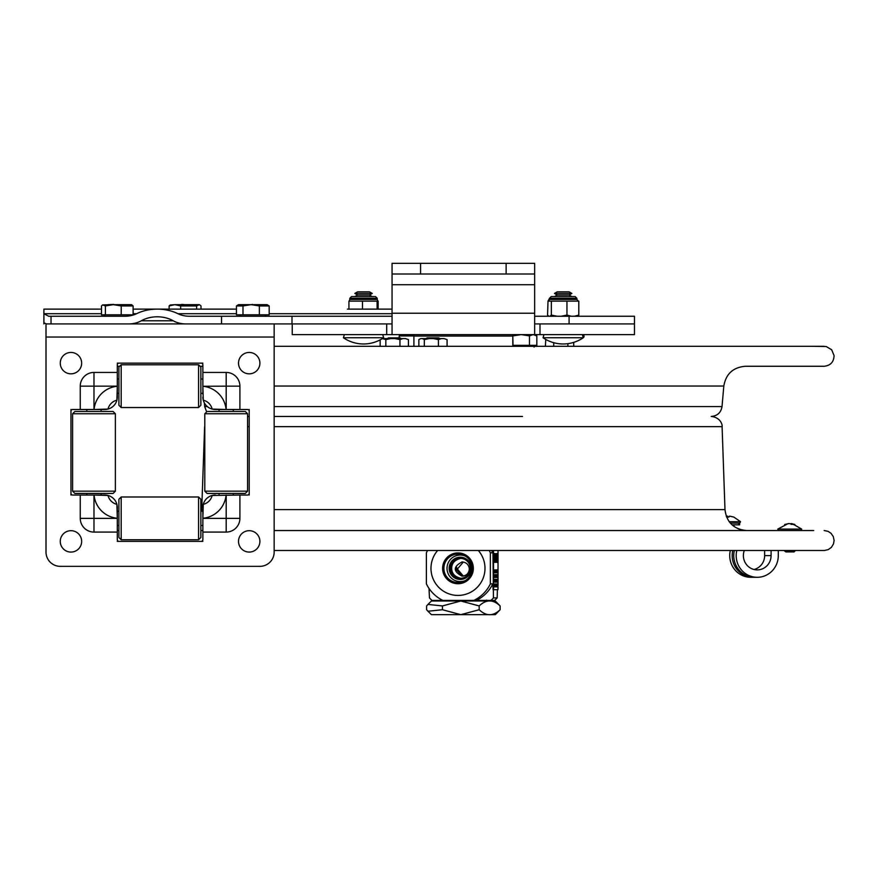 <?xml version="1.0" encoding="UTF-8"?>
<svg xmlns="http://www.w3.org/2000/svg" width="878" height="878" viewBox="0 0 878 878"><rect width="100%" height="100%" fill="white"/><g stroke="black" fill="none" stroke-linecap="round" stroke-linejoin="round"><path stroke-width="1.32" d="M583.299 337.745L543.032 337.745A35.647 35.647 0 0 0 583.299 337.745A1.712 1.712 0 0 0 582.333 334.617L583.299 337.745M569.131 291.847L557.212 291.847L554.468 293.428L571.863 293.428L569.131 291.847L571.863 293.428L569.131 295.008L557.212 295.008L554.468 293.428M571.863 293.428L569.131 295.008L571.841 296.577L575.156 296.577L551.197 296.577L554.501 296.577L557.212 295.008M383.862 338.612L390.699 338.612L385.826 339.599L382.336 338.612A35.647 35.647 0 0 0 383.675 337.745L343.397 337.745A35.647 35.647 0 0 0 383.675 337.745L382.709 334.617M372.239 293.428L354.833 293.428L357.576 295.008L354.866 296.577L351.551 296.577L354.866 296.577L357.576 295.008L369.495 295.008L372.206 296.577L369.495 295.008L372.239 293.428L369.495 291.847L357.576 291.847L354.833 293.428L357.576 291.847M413.9 335.956L399.183 335.956L399.183 337.876M439.977 338.59L425.951 338.59L427.18 337.876L438.748 337.876L439.977 338.59M401.103 338.59L387.264 338.59L388.504 337.876L400.061 337.876L401.301 338.59M343.397 337.745L344.363 334.617L343.397 337.745A35.647 35.647 0 0 0 380.152 339.863L380.152 346.305M385.826 339.599L385.826 346.305M399.951 339.599L395.078 338.612L402.881 338.612L399.951 339.599L399.951 346.305M395.078 338.612L390.699 338.612M408.424 339.599L405.493 338.612L408.424 339.599L408.424 346.305M405.493 338.612L402.881 338.612M573.707 342.376L573.707 346.305M545.754 339.435L545.403 346.305M553.722 342.705L553.722 346.305M567.879 343.66L567.879 346.305M418.861 339.599L420.749 338.612L418.861 339.599L418.861 346.305M424.326 339.599L422.439 338.612L429.199 338.612L424.326 339.599L424.326 346.305M422.439 338.612L420.749 338.612M438.429 339.599L433.556 338.612L441.414 338.612L438.429 339.599L438.429 346.305M433.556 338.612L429.199 338.612M447.078 339.599L444.092 338.612L447.078 339.599L447.078 346.305M444.092 338.612L441.414 338.612M202.862 510.327L202.862 539.674A1.712 1.712 0 0 1 201.15 541.386L119.013 541.386A1.712 1.712 0 0 1 117.301 539.674L117.301 532.079L93.979 532.079A13.719 13.719 0 0 1 80.26 518.371L80.26 495.038L72.676 495.038A1.712 1.712 0 0 1 70.964 493.326L70.964 411.189A1.712 1.712 0 0 1 72.676 409.488L102.013 409.488M218.15 409.488L247.497 409.488A1.712 1.712 0 0 1 249.209 411.189L249.209 493.326A1.712 1.712 0 0 1 247.497 495.038L239.903 495.038L239.903 518.371A13.719 13.719 0 0 1 226.195 532.079L202.862 532.079M239.903 495.038L212.158 495.455A12.479 12.479 0 0 0 203.279 504.334A11.952 11.952 0 0 0 212.158 495.455A12.479 12.479 0 0 1 215.34 495.038L215.34 495.038M239.903 409.488L239.903 386.155A13.719 13.719 0 0 0 226.195 372.437L202.862 372.437L202.862 394.2M259.899 566.343L60.264 566.343A14.257 14.257 0 0 1 46.007 552.075L46.007 337.042L274.156 337.042L274.156 552.075A14.257 14.257 0 0 1 259.899 566.343M212.926 495.28A12.479 12.479 0 0 0 202.862 507.517L202.862 507.495A12.479 12.479 0 0 1 203.279 504.334L202.862 518.261A25.671 25.671 0 0 0 226.085 495.038M117.301 532.079L117.301 510.327M80.26 518.371L117.301 518.371L116.895 504.334A12.479 12.479 0 0 1 117.07 505.102M102.013 495.038L80.26 495.038M105.283 495.049A12.479 12.479 0 0 0 104.822 495.038L101.102 495.038L104.822 495.038A12.479 12.479 0 0 1 108.016 495.455A11.952 11.952 0 0 0 116.895 504.334A12.479 12.479 0 0 0 108.016 495.455L94.078 495.038A25.671 25.671 0 0 0 117.301 518.261M80.26 409.488L80.26 386.155A13.719 13.719 0 0 1 93.979 372.437L93.979 409.488L108.016 409.071A12.479 12.479 0 0 1 104.822 409.488L101.102 409.488L104.822 409.488M117.301 394.2L117.301 364.853A1.712 1.712 0 0 1 119.013 363.141L201.15 363.141A1.712 1.712 0 0 1 202.862 364.853L202.862 372.437M118.903 393.289L117.301 393.289L117.301 397.032A12.479 12.479 0 0 1 116.895 400.192L117.301 386.265A25.671 25.671 0 0 0 94.078 409.488M202.862 386.265L203.279 400.192A11.952 11.952 0 0 1 212.158 409.071L226.085 409.488A25.671 25.671 0 0 0 202.862 386.265L226.195 386.155L226.195 372.437M93.979 372.437L117.301 372.437M274.156 337.042L274.156 323.927M236.456 313.709L177.96 313.709A20.161 14.257 180 0 0 189.461 316.256L221.519 316.256L221.519 323.927L46.007 323.927L46.007 337.042M219.061 411.475L219.061 409.488L215.34 409.488A12.479 12.479 0 0 1 214.88 409.477A12.479 12.479 0 0 0 215.34 409.488L215.319 409.488A12.479 12.479 0 0 1 212.158 409.071L212.158 409.071A12.479 12.479 0 0 1 202.862 397.01L202.862 397.01M116.895 400.192A11.952 11.952 0 0 0 108.016 409.071A12.479 12.479 0 0 0 116.895 400.192L116.895 400.192M74.871 411.475L113.086 411.475L115.369 413.757L72.589 413.757L74.871 411.475M115.369 491.164L113.086 493.447L74.871 493.447L72.589 491.164L115.369 491.164L115.369 413.757M207.087 411.475L245.302 411.475L247.574 413.757L204.804 413.757L207.087 411.475M247.574 491.164L245.302 493.447L207.087 493.447L204.804 491.164L247.574 491.164L247.574 413.757M200.864 499.264L200.864 537.479L198.582 539.761L198.582 496.981L200.864 499.264M121.186 539.761L118.903 537.479L118.903 499.264L121.186 496.981L121.186 539.761L198.582 539.761M121.186 364.765L118.903 367.048L118.903 405.263L121.186 407.546L198.582 407.546L198.582 364.765L121.186 364.765L121.186 407.546M198.582 364.765L200.864 367.048L200.864 405.263L198.582 407.546M202.862 363.141L201.15 363.141L202.862 363.141M119.013 363.141L117.301 363.141L119.013 363.141M249.209 495.038L249.209 493.326L249.209 495.038M249.209 411.189L249.209 409.488L249.209 411.189M117.301 541.386L119.013 541.386L117.301 541.386M201.15 541.386L202.862 541.386L201.15 541.386M70.964 409.488L70.964 411.189L70.964 409.488M70.964 493.326L70.964 495.038L70.964 493.326M117.301 507.517L117.301 511.237L117.301 507.517A12.479 12.479 0 0 0 116.895 504.334A12.479 12.479 0 0 1 117.301 507.495L117.301 507.517M203.279 400.192A12.479 12.479 0 0 1 203.092 399.413A12.479 12.479 0 0 0 203.279 400.192M108.016 409.071A12.479 12.479 0 0 1 107.237 409.247M70.964 373.83A10.69 10.69 0 0 1 61.701 357.796A10.69 10.69 0 0 1 80.227 357.796A10.69 10.69 0 0 1 70.964 373.83M70.964 552.075A10.69 10.69 0 0 1 61.701 536.041A10.69 10.69 0 0 1 80.227 536.041A10.69 10.69 0 0 1 70.964 552.075M249.209 552.075A10.69 10.69 0 0 1 239.946 536.041A10.69 10.69 0 0 1 258.461 536.041A10.69 10.69 0 0 1 249.209 552.075M249.209 373.83A10.69 10.69 0 0 1 239.946 357.796A10.69 10.69 0 0 1 258.461 357.796A10.69 10.69 0 0 1 249.209 373.83M101.486 314.829L105.404 314.829L105.404 305.939L102.616 304.918L101.486 305.939L101.486 314.829M105.404 314.829L133.116 314.829L133.116 305.939L121.23 305.939L113.317 304.666L105.404 305.939M121.23 314.829L121.23 305.939M113.361 304.666L131.568 304.666L133.116 305.939M113.317 304.666L102.616 304.918M236.456 314.829L242.986 314.829L242.986 305.939L236.456 305.939L236.456 314.829M242.986 314.829L269.184 314.829L269.184 305.939L259.361 305.939L251.174 304.666L242.986 305.939M259.361 314.829L259.361 305.939M237.279 305.401L238.564 304.666L267.077 304.666L269.184 305.939M133.116 309.122L169.114 309.122L169.114 305.939L170.255 304.984L174.887 304.666L169.114 305.939M196.606 309.122L196.606 305.939L180.67 305.939L174.887 304.666L199.317 304.666L196.606 305.939M180.67 309.122L180.67 305.939M177.96 313.709A36.294 25.671 0 0 0 157.261 309.122L236.456 309.122L201.007 309.122L201.007 305.939L199.866 304.984M522.487 416.457L274.156 416.457L522.487 416.457M247.574 416.457L249.209 416.457L247.574 416.457M803.304 530.531L779.587 530.531M784.328 530.531L746.651 530.531C733.832 529.357 726.611 522.377 724.987 509.613L274.156 509.613M274.156 530.531L813.73 530.531M118.903 530.531L117.301 530.531L118.903 530.531M200.864 530.531L202.862 530.531M813.73 346.305L826.22 346.525L831.664 349.751L834.078 355.601C833.815 362.021 830.5 365.566 824.124 366.269L745.411 366.269C733.119 367.3 725.919 373.896 723.812 386.046L274.156 386.046M202.862 366.269L200.085 366.269L202.862 366.269M119.682 366.269L117.301 366.269M739.77 523.123L740.56 521.697L729.179 521.697M727.269 516.187L727.642 517.032M727.642 516.143L728.301 517.076M729.892 516.187L733.832 517.076L729.519 516.143L728.872 517.076L726.622 517.076L727.269 516.143L726.282 516.275M727.269 516.143L727.269 517.043M794.842 524.495L791.276 523.551L793.053 524.495L789.234 523.551L784.636 524.495L788.214 523.716M791.276 524.473L791.276 523.551L792.296 523.716L801.724 529.105L777.765 529.105L788.214 523.551M789.739 523.716L791.276 523.716M785.909 551.922L794.019 551.922L795.161 550.78L784.328 550.78L785.909 551.922M561.075 316.256L566.958 315.07L566.958 301.143L548.015 301.143L549.485 298.29L576.868 298.29L575.156 296.577L576.868 298.29L576.868 299.431L549.485 299.431L549.035 300.583M549.913 316.256L551.34 315.07L551.34 301.143M551.34 315.07L557.223 316.256M566.958 315.07L571.413 316.256M574.344 316.256L578.8 315.07L578.8 301.143L566.958 301.143M578.339 301.143L576.868 299.431M548.915 316.256L547.554 315.07L548.015 301.143M578.8 315.07L577.439 316.256M551.197 296.577L549.485 298.29L551.197 296.577L554.501 296.577M569.131 295.008L571.841 296.577L573.85 296.577M377.101 309.122L377.101 301.143L348.928 301.143L348.928 309.122M362.493 309.122L362.493 301.143M378.144 309.122L378.144 301.143L377.222 301.143L378.012 301.143M349.839 301.143L349.049 301.143M362.768 296.577L351.551 296.577L349.839 298.29L377.222 298.29L375.51 296.577L362.768 296.577M372.206 296.577L375.51 296.577L377.222 298.29L377.222 299.431L349.839 299.431L349.839 298.29L351.551 296.577M141.303 320.777A25.451 17.999 0 0 1 157.261 316.793A25.451 17.999 0 0 1 173.218 320.777L141.303 320.777A20.161 14.257 0 0 1 128.66 323.927L46.402 323.927L43.9 322.775L43.9 320.777L43.9 323.927L43.9 313.709L48.696 316.256L125.06 316.256A20.161 14.257 0 0 0 136.562 313.709L133.116 313.709M101.486 313.709L43.9 313.709L43.9 309.122L43.9 322.775M185.862 323.927A20.161 14.257 180 0 1 173.218 320.777M157.261 309.122A36.294 25.671 0 0 0 136.562 313.709M221.519 323.927L392.06 323.927L386.704 323.927L386.704 334.617L392.06 334.617L392.06 274.013L534.647 274.013L534.647 263.323L506.134 263.323L506.134 274.013M392.06 316.256L221.519 316.256M392.06 334.617L634.465 334.617L634.465 316.256L534.647 316.256M43.9 316.793L43.9 320.777M420.573 274.013L420.573 263.323L506.134 263.323M420.573 263.323L392.06 263.323L392.06 274.013M533.133 334.617L529.467 335.89L529.467 345.339L536.831 345.339L536.831 335.89L534.647 334.617L534.647 274.013M634.465 323.927L534.647 323.927M292.242 323.927L292.242 334.617L386.704 334.617M529.467 335.89L521.291 334.617M536.831 335.89L533.165 334.617M529.467 345.339L513.026 345.339L512.796 335.769M521.214 334.617L513.026 335.89M754.015 569.482A14.257 13.85 90 0 0 764.639 555.62L764.639 550.495M744.314 550.495A14.257 13.85 90 0 0 757.242 569.877A14.257 13.85 90 0 0 771.093 555.62L771.093 550.495M778.292 550.495L778.292 555.62A21.676 21.05 -90 0 1 757.242 577.296A21.676 21.05 -90 0 1 736.785 550.495M734.337 550.495A21.676 21.05 90 0 0 754.795 577.296L757.242 577.296M754.015 577.285A21.676 21.05 -90 0 1 753.236 577.296A21.676 21.05 -90 0 1 732.779 550.495M753.236 577.296L750.789 577.296A21.676 21.05 -90 0 1 730.331 550.495M738.76 523.123L739.616 523.123L739.616 524.835L738.76 524.835L738.76 523.123L730.331 523.123M738.76 524.835L732 524.835M738.76 529.05L739.616 529.357M738.211 528.819L738.76 528.819M463.112 576.1L456.801 569.043C456.758 566.595 456.384 566.595 455.693 569.043L456.801 569.043C456.758 566.595 456.384 566.595 455.693 569.043L462.322 576.177M462.091 576.177C453.059 571.424 453.059 566.672 462.091 561.92C466.459 562.337 468.874 564.719 469.335 569.043C468.874 573.378 466.459 575.759 462.091 576.177M463.354 562.03L457.372 569.043L463.354 576.067M442.424 605.941L427.981 604.426L431.427 600.991L495.28 600.991L500.12 605.941C493.14 599.279 486.171 599.279 479.19 605.941L460.829 601.002L442.424 605.941L442.424 609.727L460.829 614.666L479.19 609.727C486.171 616.378 493.14 616.378 500.12 609.727L495.28 614.677L431.427 614.677L427.981 611.242L442.424 609.727M479.19 605.941L479.19 609.727M427.981 604.426L426.587 605.941L426.587 609.727L427.981 611.242M500.12 605.941L500.12 609.727M460.851 558.364C454.804 559.802 451.742 563.127 451.665 568.329C451.742 573.543 454.804 576.868 460.851 578.306M450.381 568.329A9.976 9.954 90 0 1 460.335 558.353A9.976 9.954 90 0 1 470.279 568.329A9.976 9.954 90 0 1 460.335 578.317A9.976 9.954 90 0 1 450.381 568.329M449.152 568.329A11.118 11.085 -90 0 0 465.779 577.965A11.118 11.085 -90 0 0 465.779 558.704A11.118 11.085 -90 0 0 449.152 568.329M465.186 556.037A13.269 13.225 -90 0 0 447.023 568.329A13.269 13.225 -90 0 0 465.186 580.632M490.934 600.42A43.637 43.494 -90 0 0 493.447 597.907L497.157 597.907A43.637 43.494 90 0 1 494.654 600.42L442.885 600.42A35.647 35.537 90 0 1 426.39 583.87L426.39 552.8A35.647 35.537 90 0 1 427.608 550.495M492.898 550.495L492.81 552.8A35.647 35.537 -90 0 0 491.592 550.495M476.315 600.42A35.647 35.537 -90 0 0 492.81 583.87L492.942 587.47M492.942 550.495L493.447 597.907M442.885 600.42L431.976 600.42A43.637 43.494 -90 0 1 429.474 597.907L429.013 588.425M486.5 600.42L445.333 600.42M492.81 552.8L490.363 552.8L490.363 583.87L492.81 583.87M497.157 597.907L497.387 589.72L493.041 589.72L493.601 589.72L493.513 550.495M490.363 583.87A35.647 35.537 90 0 1 473.868 600.42M437.65 550.495A27.097 27.009 -90 0 0 439.538 588.117A27.097 27.009 -90 0 0 477.083 587.492A27.097 27.009 -90 0 0 478.312 550.495M489.145 550.495A35.647 35.537 90 0 1 490.363 552.8M473.341 568.329A15.398 15.354 -90 0 0 450.304 554.995A15.398 15.354 -90 0 0 450.304 581.675A15.398 15.354 -90 0 0 473.341 568.329M472.254 568.329A14.224 14.18 90 0 1 464.319 581.104A14.224 14.18 90 0 1 443.895 568.329A14.224 14.18 90 0 1 464.319 555.565A14.224 14.18 90 0 1 472.254 568.329M495.488 570.25L495.521 571.051M495.433 572.785L495.433 569.932L495.313 572.785L496.169 572.752L496.322 570.195L496.322 572.84L496.322 569.866L496.388 571.358M496.476 570.327L496.575 572.785L496.399 570.327M496.685 570.327L496.783 572.785L496.608 570.327M497.003 569.932L496.871 572.785L497.102 569.943M497.025 571.358L497.124 569.877L497.025 571.358M497.2 570.272L497.31 572.785L497.2 570.272M495.225 575.781L495.258 574.947L495.225 575.781M496.037 576.956L496.026 575.123M496.235 577.153L496.235 574.958L496.257 577.153M496.169 574.958L496.202 577.483L496.059 574.958M496.542 576.1L496.564 577.153L496.542 576.1M496.575 577.483L496.509 574.629L496.575 577.483M496.838 574.629L496.696 577.483L496.849 574.629M496.948 577.483L497.299 574.629L497.332 577.483M497.639 574.629L497.497 577.483L497.672 574.629M494.83 582.169L495.159 579.326L495.181 582.169M495.357 582.169L495.466 579.326L495.269 582.169M495.631 579.326L495.488 582.169L495.631 579.326L495.664 582.169L495.664 579.326L495.894 582.169L495.938 581.379L496.443 581.949L496.235 579.326M496.344 579.645L496.366 581.84L496.344 579.645M496.344 580.742L496.344 581.84M496.608 581.884L496.696 579.326L496.443 581.884M496.761 579.71L496.893 582.169L496.761 579.71M496.772 579.326L496.937 582.169L497.091 579.326M497.244 579.656L497.321 582.169L497.124 579.656M494.204 584.441L494.226 585.417L494.27 584.441M494.105 584.342L493.754 586.932L494.16 584.013L494.654 586.866L494.435 584.013M494.951 585.417L494.951 584.342L494.983 585.417M494.983 585.736L494.929 584.013L494.983 585.736M495.346 585.747L495.379 584.408L495.411 585.747M495.071 584.342L495.653 586.866L495.675 584.013L495.785 586.866L495.861 584.057L495.96 586.866L495.675 584.013M495.225 584.825L495.148 585.417L495.148 584.792M496.235 586.866L496.41 584.013L496.432 586.866M496.52 584.013L496.553 586.866L496.959 584.013M496.992 585.56L497.014 586.548L497.069 585.56M497.288 584.013L497.146 586.866L497.387 584.013M497.519 562.205L497.914 553.656L497.519 562.205M494.555 560.954L494.424 553.502L494.314 560.954M494.424 562.359L493.831 557.936L494.424 553.502M494.621 555.598L494.259 554.874M494.577 553.908L494.643 562.205L494.797 559.813L495.214 562.205L495.269 553.656L495.51 562.392L495.269 553.656M494.413 560.263L494.534 555.598M495.357 560.713L495.664 553.656M496.037 562.205L496.355 553.656L496.037 562.205L495.818 554.666M496.575 554.523L496.399 562.205L496.663 554.523M496.893 560.23L496.75 554.457M496.827 557.925L497.036 561.404L496.827 557.925M497.255 561.229L497.036 553.469L497.255 561.229M496.531 561.229L497.036 562.392M498.024 550.495L498.024 584.068M498.024 584.408L498.024 585.45M498.024 586.866L497.936 589.72L493.601 589.72M496.531 554.633L497.036 553.469M497.102 554.633L497.003 555.346M496.202 561.338L496.202 554.666M496.355 553.656L496.399 554.523M495.51 562.392L495.049 561.602M495.115 562.205L494.786 560.318M494.27 560.954L494.621 560.263M497.563 553.656L497.628 555.445M497.705 584.013L497.815 586.866L497.837 584.309M497.332 584.342L497.683 586.932M497.135 585.132L497.288 584.353M496.202 586.866L495.894 585.648M493.996 584.166L494.029 584.792M496.103 579.71L496.235 582.169M494.501 580.49L494.599 581.357M494.512 581.894L494.808 579.271M496.377 576.605L496.289 577.483M496.224 574.629L496.366 575.266M495.741 575.902L495.741 575.211M495.664 575.946L495.719 576.659M495.631 577.197L495.653 576.286M495.005 577.483L494.896 574.629L494.918 577.483L495.521 577.483L495.653 574.629L495.39 577.274M494.577 575.353L494.742 576.835M494.457 575.386L494.797 574.629M494.566 575.946L494.742 577.307M494.523 577.197L494.544 576.286M494.336 576.692L494.544 574.629L494.501 577.274M496.059 571.358L496.213 569.932M496.059 570.272L496.136 572.829M495.576 572.445L495.653 569.932L495.466 572.785M495.302 571.907L495.313 572.555M494.501 572.785L494.138 569.932L494.347 572.785L494.391 571.984L494.94 572.785L494.841 570.041M494.534 572.621L494.534 570.272M494.534 572.785L494.654 570.272M496.882 555.346L497.036 554.457L497.189 555.346M495.027 558.847L494.929 554.819L494.819 558.847M497.969 585.45L497.969 584.342L498.078 585.439M497.541 585.439L497.815 586.581M497.749 585.439L497.683 583.958M494.907 586.866L494.83 584.013L494.907 586.866M494.04 583.958L494.04 586.932M495.796 582.169L495.971 579.326M495.84 577.307L495.653 574.629M495.082 574.629L495.379 577.483M495.357 576.605L495.203 574.629L495.357 576.605M494.896 574.958L494.972 577.483M494.687 577.274L494.544 574.629M494.457 574.629L494.402 576.209L494.457 574.629M494.468 577.483L494.391 576.692M497.716 571.545L497.628 569.932L497.716 571.545M497.661 572.785L497.661 571.644L497.76 572.785M497.497 572.84L497.497 569.866L497.42 572.456M495.653 572.445L495.916 570.272M495.104 571.358L495.269 569.932M495.104 572.785L495.192 571.358M494.841 572.445L494.972 569.932L494.972 572.785M494.687 572.785L494.786 569.932L494.819 572.785M494.424 569.932L494.654 572.785M494.841 585.747L494.808 584.408L494.841 585.747M494.105 585.439L494.04 586.603L493.974 585.439M496.026 581.049L495.982 579.71L495.949 581.049M494.709 576.407L494.676 574.629L494.676 576.418M497.738 570.733L497.661 571.326L497.738 570.733M497.563 571.358L497.497 570.195L497.431 571.358M494.479 571.666L494.435 570.316L494.402 571.666M93.979 495.038L93.979 532.079M226.195 495.038L226.195 518.371L239.903 518.371M239.903 386.155L226.195 386.155L226.195 409.488M80.26 386.155L117.301 386.155M226.195 532.079L226.195 518.371L202.862 518.371M116.236 304.666L113.91 304.666M252.491 304.381L251.591 304.666M184.073 304.666L184.621 304.666M204.804 425.007L204.804 426.642M247.574 426.642L249.209 426.642M274.156 426.642L722.089 426.642C722.528 426.247 721.705 417.873 711.542 416.457M204.618 426.642L201.72 509.613L202.862 509.613M723.812 386.046L722.023 406.569L274.156 406.569M207.318 406.569L204.684 406.569L204.365 402.947M51.034 323.927L51.034 316.256M392.06 313.709L269.184 313.709M292.001 323.927L292.001 316.256M569.087 316.256L569.087 323.927M534.647 284.713L392.06 284.713M534.647 313.226L392.06 313.226M539.992 334.617L539.992 323.927M771.093 555.62L764.639 555.62M493.513 588.578L492.942 588.578M413.9 346.305L413.9 336.044L512.807 336.044L512.565 334.617M543.032 337.745L543.998 334.617M357.576 295.008L354.833 293.428M406.481 334.617L406.481 335.956M233.318 495.038L233.318 493.447M233.318 411.475L233.318 409.488M219.061 495.038L219.061 493.447M200.864 393.289L202.862 393.289M117.301 379.022L118.903 379.022M200.864 379.022L202.862 379.022M117.301 525.494L118.903 525.494M200.864 525.494L202.862 525.494M117.301 511.237L118.903 511.237M200.864 511.237L202.862 511.237M86.845 409.488L86.845 411.475M86.845 493.447L86.845 495.038M101.102 409.488L101.102 411.475M101.102 493.447L101.102 495.038M72.589 491.164L72.589 413.757M204.804 491.164L204.804 413.757M121.186 496.981L198.582 496.981M104.471 314.829L104.471 316.256M130.142 314.829L130.142 315.795M130.328 304.666L119.792 304.666M113.635 304.381L107.939 304.666M239.99 314.829L239.99 316.256M265.65 314.829L265.65 316.256M265.145 304.666L255.158 304.666M250.812 304.666L242.01 304.666M197.989 304.666L187.53 304.666M184.632 304.666L181.779 304.381M183.315 304.666L175.424 304.666M722.089 426.642L724.987 509.613M201.72 509.613L201.6 511.237M824.113 550.495L813.73 550.495M274.156 550.495L824.409 550.495L828.173 549.639L831.378 547.378L833.529 543.855L834.1 540.387L833.277 536.546L831.038 533.319L828.119 531.366L824.124 530.531M824.124 346.305L274.156 346.305M722.023 406.569C720.97 412.638 717.37 415.942 711.224 416.457M204.684 406.569L206.648 411.903M733.788 517.054L740.56 521.697M733.997 524.835L733.997 526.46M801.724 529.105L801.087 530.531M777.765 529.105L778.402 530.531M377.683 300.594L377.222 299.431L377.683 300.594M349.378 300.594L349.839 299.431M392.06 309.122L347.403 309.122M101.486 309.122L43.9 309.122M534.076 347.051L535.789 345.339M440.251 600.135L439.395 600.991M486.456 600.135L487.312 600.991M512.807 346.305L512.807 336.044M413.9 336.044L414.142 334.617"/></g></svg>
